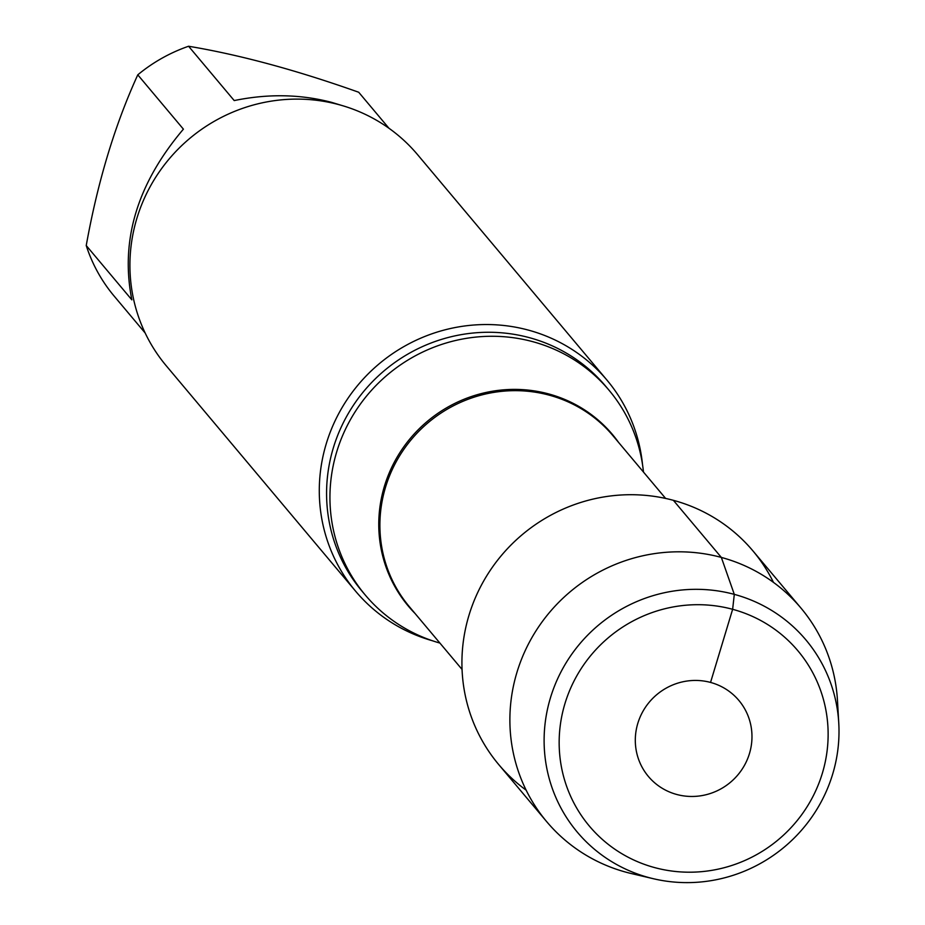 <?xml version="1.0" encoding="UTF-8"?>
<svg xmlns="http://www.w3.org/2000/svg" width="925" height="925" viewBox="0 0 925 925"><rect width="100%" height="100%" fill="white"/><g stroke="black" fill="none" stroke-linecap="round" stroke-linejoin="round"><path stroke-width="1.39" d="M131.859 299.862C120.065 240.512 137.235 183.613 183.404 129.153L137.779 74.832C114.862 124.921 97.68 181.82 86.233 245.541L131.859 299.862M388.951 128.251L358.703 92.246C296.37 70.115 239.656 54.783 188.584 46.25L234.21 100.571C268.077 93.598 300.579 94.211 331.693 102.386L342.007 105.519M145.179 333.023L113.417 295.214A159.192 154.255 140 0 1 86.233 245.541M773.497 582.415A166.037 160.892 140 0 0 673.377 500.321A166.037 160.892 140 0 0 468.963 615.333A166.037 160.892 140 0 0 526.163 790.181M643.476 472.062A159.192 154.255 140 0 0 608.997 390.188A159.192 154.255 140 0 0 532.673 341.649A159.192 154.255 140 0 0 356.587 409.567A159.192 154.255 140 0 0 365.213 594.972A159.192 154.255 140 0 0 439.907 643.072M642.528 464.593A164.118 159.031 140 0 0 606.973 380.129A164.118 159.031 140 0 0 528.302 330.086A164.118 159.031 140 0 0 326.248 443.769A164.118 159.031 140 0 0 355.651 591.248A164.118 159.031 140 0 0 432.703 640.84M606.973 380.129L417.603 154.695A164.118 159.031 140 0 0 338.92 104.652A164.118 159.031 140 0 0 136.877 218.335A164.118 159.031 140 0 0 166.28 365.814L355.651 591.248M188.584 46.25A159.192 154.255 140 0 0 137.779 74.832M838.767 723.119L837.472 700.56A166.037 160.892 140 0 0 800.946 608.049L752.985 550.953A166.037 160.892 140 0 0 594.162 498.841A166.037 160.892 140 0 0 468.963 615.333A166.037 160.892 140 0 0 498.714 764.547L546.675 821.643A166.037 160.892 140 0 0 631.497 873.582L653.489 878.75A149.341 144.716 140 0 0 838.767 723.119A149.341 144.716 140 0 0 709.024 589.884A149.341 144.716 140 0 0 550.444 697.82A149.341 144.716 140 0 0 653.489 878.75M637.811 723.362A59.084 57.246 140 0 0 676.73 794.471A59.084 57.246 140 0 0 749.47 753.54A59.084 57.246 140 0 0 710.55 682.43A59.084 57.246 140 0 0 637.811 723.362M564.932 703.659A136.218 131.998 140 0 0 724.229 867.696A136.218 131.998 140 0 0 791.765 643.997A136.218 131.998 140 0 0 564.932 703.659M800.946 608.049A166.037 160.892 140 0 0 642.123 555.937A166.037 160.892 140 0 0 516.925 672.429A166.037 160.892 140 0 0 546.675 821.643M710.55 682.43L732.635 609.298L734.3 594.37L721.338 557.417L673.377 500.321M665.63 498.436L612.917 435.675A132.934 128.818 140 0 0 549.184 395.148A132.934 128.818 140 0 0 402.144 451.863A132.934 128.818 140 0 0 409.347 606.684L462.061 669.446M618.617 442.462A133.327 129.199 140 0 0 548.571 393.9A133.327 129.199 140 0 0 398.328 455.135A133.327 129.199 140 0 0 415.047 613.472M608.997 390.188L605.644 386.199A159.192 154.255 140 0 0 529.32 337.648A159.192 154.255 140 0 0 353.223 405.566A159.192 154.255 140 0 0 361.86 590.982L365.213 594.972"/></g></svg>
